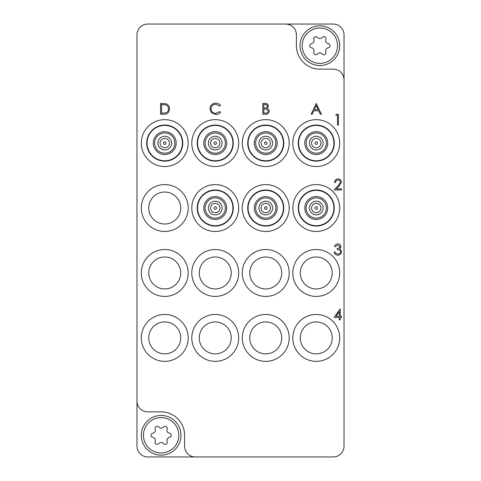 <?xml version="1.0" encoding="UTF-8"?>
<svg xmlns="http://www.w3.org/2000/svg" width="481" height="481" viewBox="0 0 481 481"><rect width="100%" height="100%" fill="white"/><g stroke="black" fill="none" stroke-linecap="round" stroke-linejoin="round"><path stroke-width="0.72" d="M316.257 166.546A23.449 23.449 0 0 0 339.706 143.097A23.449 23.449 0 0 0 316.257 119.649A23.449 23.449 0 0 0 292.809 143.097A23.449 23.449 0 0 0 316.257 166.546M316.257 231.481A23.449 23.449 0 0 0 339.706 208.032A23.449 23.449 0 0 0 316.257 184.584A23.449 23.449 0 0 0 292.809 208.032A23.449 23.449 0 0 0 316.257 231.481M316.257 296.416A23.449 23.449 0 0 0 339.706 272.967A23.449 23.449 0 0 0 316.257 249.519A23.449 23.449 0 0 0 292.809 272.967A23.449 23.449 0 0 0 316.257 296.416M300.276 272.967A15.981 15.981 0 0 1 316.257 256.986A15.981 15.981 0 0 1 332.239 272.967A15.981 15.981 0 0 1 316.257 288.949A15.981 15.981 0 0 1 300.276 272.967M316.257 361.351A23.449 23.449 0 0 0 339.706 337.902A23.449 23.449 0 0 0 316.257 314.454A23.449 23.449 0 0 0 292.809 337.902A23.449 23.449 0 0 0 316.257 361.351M300.276 337.902A15.981 15.981 0 0 1 316.257 321.921A15.981 15.981 0 0 1 332.239 337.902A15.981 15.981 0 0 1 316.257 353.884A15.981 15.981 0 0 1 300.276 337.902M265.752 166.546A23.449 23.449 0 0 0 289.201 143.097A23.449 23.449 0 0 0 265.752 119.649A23.449 23.449 0 0 0 242.304 143.097A23.449 23.449 0 0 0 265.752 166.546M265.752 231.481A23.449 23.449 0 0 0 289.201 208.032A23.449 23.449 0 0 0 265.752 184.584A23.449 23.449 0 0 0 242.304 208.032A23.449 23.449 0 0 0 265.752 231.481M265.752 296.416A23.449 23.449 0 0 0 289.201 272.967A23.449 23.449 0 0 0 265.752 249.519A23.449 23.449 0 0 0 242.304 272.967A23.449 23.449 0 0 0 265.752 296.416M249.771 272.967A15.981 15.981 0 0 1 265.752 256.986A15.981 15.981 0 0 1 281.734 272.967A15.981 15.981 0 0 1 265.752 288.949A15.981 15.981 0 0 1 249.771 272.967M265.752 361.351A23.449 23.449 0 0 0 289.201 337.902A23.449 23.449 0 0 0 265.752 314.454A23.449 23.449 0 0 0 242.304 337.902A23.449 23.449 0 0 0 265.752 361.351M249.771 337.902A15.981 15.981 0 0 1 265.752 321.921A15.981 15.981 0 0 1 281.734 337.902A15.981 15.981 0 0 1 265.752 353.884A15.981 15.981 0 0 1 249.771 337.902M215.247 166.546A23.449 23.449 0 0 0 238.696 143.097A23.449 23.449 0 0 0 215.247 119.649A23.449 23.449 0 0 0 191.799 143.097A23.449 23.449 0 0 0 215.247 166.546M215.247 231.481A23.449 23.449 0 0 0 238.696 208.032A23.449 23.449 0 0 0 215.247 184.584A23.449 23.449 0 0 0 191.799 208.032A23.449 23.449 0 0 0 215.247 231.481M215.247 296.416A23.449 23.449 0 0 0 238.696 272.967A23.449 23.449 0 0 0 215.247 249.519A23.449 23.449 0 0 0 191.799 272.967A23.449 23.449 0 0 0 215.247 296.416M199.266 272.967A15.981 15.981 0 0 1 215.247 256.986A15.981 15.981 0 0 1 231.229 272.967A15.981 15.981 0 0 1 215.247 288.949A15.981 15.981 0 0 1 199.266 272.967M215.247 361.351A23.449 23.449 0 0 0 238.696 337.902A23.449 23.449 0 0 0 215.247 314.454A23.449 23.449 0 0 0 191.799 337.902A23.449 23.449 0 0 0 215.247 361.351M199.266 337.902A15.981 15.981 0 0 1 215.247 321.921A15.981 15.981 0 0 1 231.229 337.902A15.981 15.981 0 0 1 215.247 353.884A15.981 15.981 0 0 1 199.266 337.902M164.742 166.546A23.449 23.449 0 0 0 188.191 143.097A23.449 23.449 0 0 0 164.742 119.649A23.449 23.449 0 0 0 141.294 143.097A23.449 23.449 0 0 0 164.742 166.546M164.742 231.481A23.449 23.449 0 0 0 188.191 208.032A23.449 23.449 0 0 0 164.742 184.584A23.449 23.449 0 0 0 141.294 208.032A23.449 23.449 0 0 0 164.742 231.481M148.761 208.032A15.981 15.981 0 0 1 164.742 192.051A15.981 15.981 0 0 1 180.724 208.032A15.981 15.981 0 0 1 164.742 224.014A15.981 15.981 0 0 1 148.761 208.032M164.742 296.416A23.449 23.449 0 0 0 188.191 272.967A23.449 23.449 0 0 0 164.742 249.519A23.449 23.449 0 0 0 141.294 272.967A23.449 23.449 0 0 0 164.742 296.416M148.761 272.967A15.981 15.981 0 0 1 164.742 256.986A15.981 15.981 0 0 1 180.724 272.967A15.981 15.981 0 0 1 164.742 288.949A15.981 15.981 0 0 1 148.761 272.967M164.742 361.351A23.449 23.449 0 0 0 188.191 337.902A23.449 23.449 0 0 0 164.742 314.454A23.449 23.449 0 0 0 141.294 337.902A23.449 23.449 0 0 0 164.742 361.351M148.761 337.902A15.981 15.981 0 0 1 164.742 321.921A15.981 15.981 0 0 1 180.724 337.902A15.981 15.981 0 0 1 164.742 353.884A15.981 15.981 0 0 1 148.761 337.902M344.035 79.966L344.035 34.872A10.822 10.822 0 0 0 333.213 24.05L147.787 24.05A10.822 10.822 0 0 0 136.965 34.872L136.965 401.034A10.822 10.822 0 0 0 147.787 411.856L161.135 411.856A23.449 23.449 0 0 1 184.584 435.305L184.584 446.127A10.822 10.822 0 0 0 195.406 456.95L333.213 456.95A10.822 10.822 0 0 0 344.035 446.127L344.035 79.966A10.822 10.822 0 0 0 333.213 69.144L319.865 69.144A23.449 23.449 0 0 1 296.416 45.695L296.416 34.872A10.822 10.822 0 0 0 285.594 24.05M136.965 401.034L136.965 446.127A10.822 10.822 0 0 0 147.787 456.95L195.406 456.95M316.257 103.415L321.392 114.237L320.334 114.237L318.735 110.768L313.828 110.768L312.181 114.237L311.123 114.237L316.257 103.415M316.318 105.525L314.358 109.656L318.224 109.656L316.318 105.525M262.836 114.237L262.836 103.415L264.953 103.415C266.961 103.295 268.109 104.185 268.386 106.097L267.135 108.399C268.464 108.85 269.156 109.776 269.222 111.165C268.969 113.161 267.821 114.189 265.765 114.237L262.836 114.237M263.81 104.527L263.81 107.997L264.46 107.997C266.071 108.189 267.057 107.564 267.418 106.115C267.183 104.942 266.42 104.413 265.127 104.527L263.81 104.527M263.81 109.103L263.81 113.125L265.193 113.125C266.853 113.318 267.875 112.662 268.248 111.165L266.48 109.229L263.81 109.103M163.937 114.237L160.582 114.237L160.582 103.415L166.198 103.806C168.392 104.792 169.48 106.511 169.462 108.965C169.258 112.446 167.412 114.207 163.937 114.237M161.55 113.125L165.885 112.855C167.622 112.157 168.494 110.858 168.488 108.959C168.476 106.914 167.526 105.537 165.638 104.828L161.55 104.527L161.55 113.125M335.822 115.35L336.453 114.237L338.456 114.237L338.456 125.06L337.488 125.06L337.488 115.35L335.822 115.35M338.053 180.002C336.532 180.128 335.696 180.958 335.546 182.503L334.572 182.503C334.752 180.303 335.93 179.1 338.101 178.896C340.097 179.04 341.185 180.116 341.372 182.113L339.183 185.997L336.472 188.883L341.51 188.883L341.51 189.995L334.157 189.995L338.353 185.516L340.398 182.197C340.229 180.826 339.448 180.098 338.053 180.002M215.801 103.138C217.749 103.126 219.318 103.884 220.52 105.399L219.673 106.048L215.735 104.245C212.836 104.449 211.237 105.976 210.949 108.838C211.249 111.724 212.873 113.245 215.807 113.408L219.673 111.604L220.52 112.247C219.324 113.763 217.749 114.52 215.813 114.514L211.345 112.62L209.975 108.766C210.317 105.255 212.259 103.379 215.801 103.138M337.806 244.937L335.546 246.603L334.572 246.603C334.974 244.883 336.051 243.957 337.794 243.831C339.634 243.921 340.686 244.859 340.957 246.645L339.688 248.869L340.867 249.789L341.51 251.713C341.245 253.914 339.995 255.08 337.764 255.207C335.738 255.098 334.535 254.034 334.157 252.014L335.125 252.014L335.972 253.511L337.782 254.1C339.364 254.082 340.283 253.319 340.536 251.81C340.139 250.162 339.027 249.398 337.211 249.519L337.211 248.406C338.66 248.497 339.586 247.907 339.983 246.639L337.806 244.937M334.157 317.37L340.259 308.766L340.259 316.257L341.51 316.257L341.51 317.37L340.259 317.37L340.259 319.865L339.291 319.865L339.291 317.37L334.157 317.37M336.063 316.257L339.291 316.257L339.291 311.556L336.063 316.257M315.001 142.863A1.281 1.281 0 0 1 316.492 141.841A1.281 1.281 0 0 1 317.514 143.332A1.281 1.281 0 0 1 316.023 144.354A1.281 1.281 0 0 1 315.001 142.863M320.869 143.963A4.69 4.69 0 0 0 317.123 138.486A4.69 4.69 0 0 0 311.646 142.232A4.69 4.69 0 0 0 315.392 147.709A4.69 4.69 0 0 0 320.869 143.963M309.523 141.835A6.854 6.854 0 0 1 317.52 136.363A6.854 6.854 0 0 1 322.991 144.36A6.854 6.854 0 0 1 314.995 149.831A6.854 6.854 0 0 1 309.523 141.835M326.184 144.961A10.101 10.101 0 0 0 318.121 133.171A10.101 10.101 0 0 0 306.331 141.234A10.101 10.101 0 0 0 314.394 153.024A10.101 10.101 0 0 0 326.184 144.961M298.887 139.833A17.677 17.677 0 0 1 319.522 125.727A17.677 17.677 0 0 1 333.628 146.362A17.677 17.677 0 0 1 312.993 160.468A17.677 17.677 0 0 1 298.887 139.833M333.982 146.428A18.037 18.037 0 0 1 312.927 160.822A18.037 18.037 0 0 1 298.533 139.767A18.037 18.037 0 0 1 319.588 125.373A18.037 18.037 0 0 1 333.982 146.428M302.188 45.695A17.677 17.677 0 0 0 319.865 63.372A17.677 17.677 0 0 0 337.542 45.695A17.677 17.677 0 0 0 319.865 28.018A17.677 17.677 0 0 0 302.188 45.695M339.706 45.695A19.841 19.841 0 0 1 319.865 65.536A19.841 19.841 0 0 1 300.024 45.695A19.841 19.841 0 0 1 319.865 25.854A19.841 19.841 0 0 1 339.706 45.695M313.738 38.817A2.152 2.152 0 0 0 313.883 39.586A2.958 2.958 0 0 1 311.58 43.567A2.152 2.152 0 0 0 311.58 47.823A2.958 2.958 0 0 1 313.883 51.804A2.152 2.152 0 0 0 317.568 53.932A2.958 2.958 0 0 1 322.162 53.932A2.152 2.152 0 0 0 325.847 51.804A2.958 2.958 0 0 1 328.15 47.823A2.152 2.152 0 0 0 328.15 43.567A2.958 2.958 0 0 1 325.847 39.586A2.152 2.152 0 0 0 322.162 37.458A2.958 2.958 0 0 1 317.568 37.458A2.152 2.152 0 0 0 313.738 38.817M143.458 435.305A17.677 17.677 0 0 0 161.135 452.982A17.677 17.677 0 0 0 178.812 435.305A17.677 17.677 0 0 0 161.135 417.628A17.677 17.677 0 0 0 143.458 435.305M180.976 435.305A19.841 19.841 0 0 1 161.135 455.146A19.841 19.841 0 0 1 141.294 435.305A19.841 19.841 0 0 1 161.135 415.464A19.841 19.841 0 0 1 180.976 435.305M155.008 428.427A2.152 2.152 0 0 0 155.153 429.196A2.958 2.958 0 0 1 152.85 433.177A2.152 2.152 0 0 0 152.85 437.433A2.958 2.958 0 0 1 155.153 441.414A2.152 2.152 0 0 0 158.838 443.542A2.958 2.958 0 0 1 163.432 443.542A2.152 2.152 0 0 0 167.117 441.414A2.958 2.958 0 0 1 169.42 437.433A2.152 2.152 0 0 0 169.42 433.177A2.958 2.958 0 0 1 167.117 429.196A2.152 2.152 0 0 0 163.432 427.068A2.958 2.958 0 0 1 158.838 427.068A2.152 2.152 0 0 0 155.008 428.427M264.496 142.863A1.281 1.281 0 0 1 265.987 141.841A1.281 1.281 0 0 1 267.009 143.332A1.281 1.281 0 0 1 265.518 144.354A1.281 1.281 0 0 1 264.496 142.863M270.364 143.963A4.69 4.69 0 0 0 266.618 138.486A4.69 4.69 0 0 0 261.141 142.232A4.69 4.69 0 0 0 264.887 147.709A4.69 4.69 0 0 0 270.364 143.963M259.018 141.835A6.854 6.854 0 0 1 267.015 136.363A6.854 6.854 0 0 1 272.486 144.36A6.854 6.854 0 0 1 264.49 149.831A6.854 6.854 0 0 1 259.018 141.835M275.679 144.961A10.101 10.101 0 0 0 267.616 133.171A10.101 10.101 0 0 0 255.826 141.234A10.101 10.101 0 0 0 263.889 153.024A10.101 10.101 0 0 0 275.679 144.961M248.382 139.833A17.677 17.677 0 0 1 269.017 125.727A17.677 17.677 0 0 1 283.123 146.362A17.677 17.677 0 0 1 262.488 160.468A17.677 17.677 0 0 1 248.382 139.833M283.477 146.428A18.037 18.037 0 0 1 262.422 160.822A18.037 18.037 0 0 1 248.028 139.767A18.037 18.037 0 0 1 269.083 125.373A18.037 18.037 0 0 1 283.477 146.428M213.991 142.863A1.281 1.281 0 0 1 215.482 141.841A1.281 1.281 0 0 1 216.504 143.332A1.281 1.281 0 0 1 215.013 144.354A1.281 1.281 0 0 1 213.991 142.863M219.859 143.963A4.69 4.69 0 0 0 216.113 138.486A4.69 4.69 0 0 0 210.636 142.232A4.69 4.69 0 0 0 214.382 147.709A4.69 4.69 0 0 0 219.859 143.963M208.513 141.835A6.854 6.854 0 0 1 216.51 136.363A6.854 6.854 0 0 1 221.981 144.36A6.854 6.854 0 0 1 213.985 149.831A6.854 6.854 0 0 1 208.513 141.835M225.174 144.961A10.101 10.101 0 0 0 217.111 133.171A10.101 10.101 0 0 0 205.321 141.234A10.101 10.101 0 0 0 213.384 153.024A10.101 10.101 0 0 0 225.174 144.961M197.877 139.833A17.677 17.677 0 0 1 218.512 125.727A17.677 17.677 0 0 1 232.618 146.362A17.677 17.677 0 0 1 211.983 160.468A17.677 17.677 0 0 1 197.877 139.833M232.972 146.428A18.037 18.037 0 0 1 211.917 160.822A18.037 18.037 0 0 1 197.523 139.767A18.037 18.037 0 0 1 218.578 125.373A18.037 18.037 0 0 1 232.972 146.428M163.486 142.863A1.281 1.281 0 0 1 164.977 141.841A1.281 1.281 0 0 1 165.999 143.332A1.281 1.281 0 0 1 164.508 144.354A1.281 1.281 0 0 1 163.486 142.863M169.354 143.963A4.69 4.69 0 0 0 165.608 138.486A4.69 4.69 0 0 0 160.131 142.232A4.69 4.69 0 0 0 163.877 147.709A4.69 4.69 0 0 0 169.354 143.963M158.008 141.835A6.854 6.854 0 0 1 166.005 136.363A6.854 6.854 0 0 1 171.476 144.36A6.854 6.854 0 0 1 163.48 149.831A6.854 6.854 0 0 1 158.008 141.835M174.669 144.961A10.101 10.101 0 0 0 166.606 133.171A10.101 10.101 0 0 0 154.816 141.234A10.101 10.101 0 0 0 162.879 153.024A10.101 10.101 0 0 0 174.669 144.961M147.372 139.833A17.677 17.677 0 0 1 168.007 125.727A17.677 17.677 0 0 1 182.113 146.362A17.677 17.677 0 0 1 161.478 160.468A17.677 17.677 0 0 1 147.372 139.833M182.467 146.428A18.037 18.037 0 0 1 161.412 160.822A18.037 18.037 0 0 1 147.018 139.767A18.037 18.037 0 0 1 168.073 125.373A18.037 18.037 0 0 1 182.467 146.428M315.001 207.798A1.281 1.281 0 0 1 316.492 206.776A1.281 1.281 0 0 1 317.514 208.267A1.281 1.281 0 0 1 316.023 209.289A1.281 1.281 0 0 1 315.001 207.798M320.869 208.898A4.69 4.69 0 0 0 317.123 203.421A4.69 4.69 0 0 0 311.646 207.167A4.69 4.69 0 0 0 315.392 212.644A4.69 4.69 0 0 0 320.869 208.898M309.523 206.77A6.854 6.854 0 0 1 317.52 201.298A6.854 6.854 0 0 1 322.991 209.295A6.854 6.854 0 0 1 314.995 214.766A6.854 6.854 0 0 1 309.523 206.77M326.184 209.896A10.101 10.101 0 0 0 318.121 198.106A10.101 10.101 0 0 0 306.331 206.169A10.101 10.101 0 0 0 314.394 217.959A10.101 10.101 0 0 0 326.184 209.896M298.887 204.768A17.677 17.677 0 0 1 319.522 190.662A17.677 17.677 0 0 1 333.628 211.297A17.677 17.677 0 0 1 312.993 225.403A17.677 17.677 0 0 1 298.887 204.768M333.982 211.363A18.037 18.037 0 0 1 312.927 225.757A18.037 18.037 0 0 1 298.533 204.702A18.037 18.037 0 0 1 319.588 190.308A18.037 18.037 0 0 1 333.982 211.363M264.496 207.798A1.281 1.281 0 0 1 265.987 206.776A1.281 1.281 0 0 1 267.009 208.267A1.281 1.281 0 0 1 265.518 209.289A1.281 1.281 0 0 1 264.496 207.798M270.364 208.898A4.69 4.69 0 0 0 266.618 203.421A4.69 4.69 0 0 0 261.141 207.167A4.69 4.69 0 0 0 264.887 212.644A4.69 4.69 0 0 0 270.364 208.898M259.018 206.77A6.854 6.854 0 0 1 267.015 201.298A6.854 6.854 0 0 1 272.486 209.295A6.854 6.854 0 0 1 264.49 214.766A6.854 6.854 0 0 1 259.018 206.77M275.679 209.896A10.101 10.101 0 0 0 267.616 198.106A10.101 10.101 0 0 0 255.826 206.169A10.101 10.101 0 0 0 263.889 217.959A10.101 10.101 0 0 0 275.679 209.896M248.382 204.768A17.677 17.677 0 0 1 269.017 190.662A17.677 17.677 0 0 1 283.123 211.297A17.677 17.677 0 0 1 262.488 225.403A17.677 17.677 0 0 1 248.382 204.768M283.477 211.363A18.037 18.037 0 0 1 262.422 225.757A18.037 18.037 0 0 1 248.028 204.702A18.037 18.037 0 0 1 269.083 190.308A18.037 18.037 0 0 1 283.477 211.363M213.991 207.798A1.281 1.281 0 0 1 215.482 206.776A1.281 1.281 0 0 1 216.504 208.267A1.281 1.281 0 0 1 215.013 209.289A1.281 1.281 0 0 1 213.991 207.798M219.859 208.898A4.69 4.69 0 0 0 216.113 203.421A4.69 4.69 0 0 0 210.636 207.167A4.69 4.69 0 0 0 214.382 212.644A4.69 4.69 0 0 0 219.859 208.898M208.513 206.77A6.854 6.854 0 0 1 216.51 201.298A6.854 6.854 0 0 1 221.981 209.295A6.854 6.854 0 0 1 213.985 214.766A6.854 6.854 0 0 1 208.513 206.77M225.174 209.896A10.101 10.101 0 0 0 217.111 198.106A10.101 10.101 0 0 0 205.321 206.169A10.101 10.101 0 0 0 213.384 217.959A10.101 10.101 0 0 0 225.174 209.896M197.877 204.768A17.677 17.677 0 0 1 218.512 190.662A17.677 17.677 0 0 1 232.618 211.297A17.677 17.677 0 0 1 211.983 225.403A17.677 17.677 0 0 1 197.877 204.768M232.972 211.363A18.037 18.037 0 0 1 211.917 225.757A18.037 18.037 0 0 1 197.523 204.702A18.037 18.037 0 0 1 218.578 190.308A18.037 18.037 0 0 1 232.972 211.363M327.513 145.208A11.454 11.454 0 0 1 314.147 154.353A11.454 11.454 0 0 1 305.002 140.987A11.454 11.454 0 0 1 318.368 131.842A11.454 11.454 0 0 1 327.513 145.208M277.008 145.208A11.454 11.454 0 0 1 263.642 154.353A11.454 11.454 0 0 1 254.497 140.987A11.454 11.454 0 0 1 267.863 131.842A11.454 11.454 0 0 1 277.008 145.208M226.503 145.208A11.454 11.454 0 0 1 213.137 154.353A11.454 11.454 0 0 1 203.992 140.987A11.454 11.454 0 0 1 217.358 131.842A11.454 11.454 0 0 1 226.503 145.208M175.998 145.208A11.454 11.454 0 0 1 162.632 154.353A11.454 11.454 0 0 1 153.487 140.987A11.454 11.454 0 0 1 166.853 131.842A11.454 11.454 0 0 1 175.998 145.208M327.513 210.143A11.454 11.454 0 0 1 314.147 219.288A11.454 11.454 0 0 1 305.002 205.922A11.454 11.454 0 0 1 318.368 196.777A11.454 11.454 0 0 1 327.513 210.143M277.008 210.143A11.454 11.454 0 0 1 263.642 219.288A11.454 11.454 0 0 1 254.497 205.922A11.454 11.454 0 0 1 267.863 196.777A11.454 11.454 0 0 1 277.008 210.143M226.503 210.143A11.454 11.454 0 0 1 213.137 219.288A11.454 11.454 0 0 1 203.992 205.922A11.454 11.454 0 0 1 217.358 196.777A11.454 11.454 0 0 1 226.503 210.143"/></g></svg>

